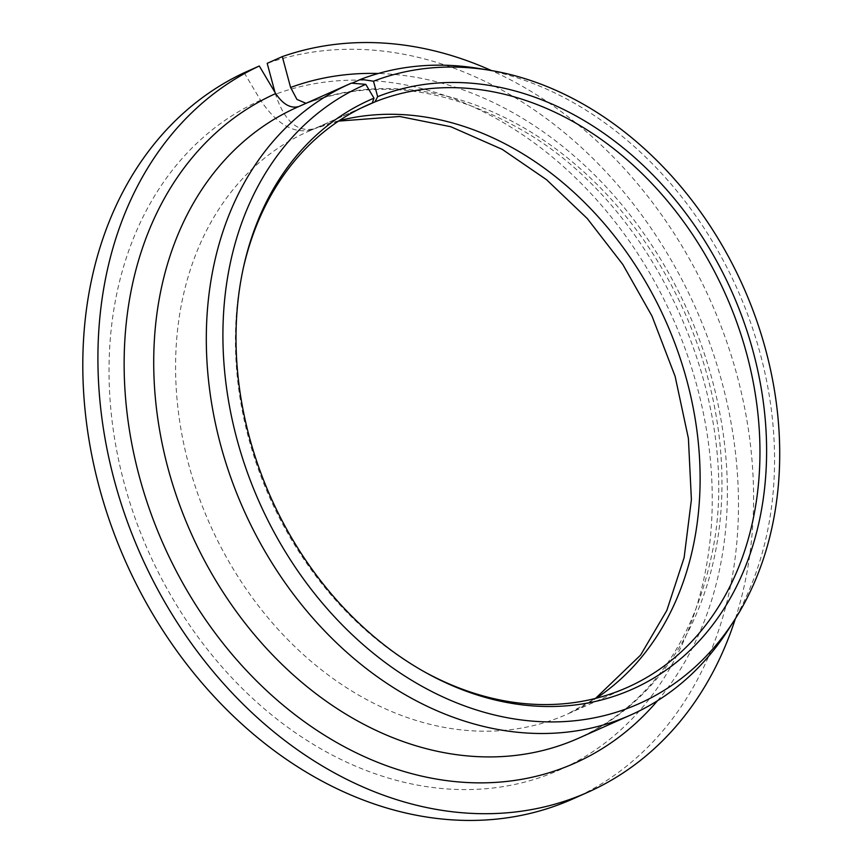 <?xml version="1.0" encoding="UTF-8"?>
<svg xmlns="http://www.w3.org/2000/svg" width="863" height="863" viewBox="0 0 863 863"><rect width="100%" height="100%" fill="white"/><g stroke="black" fill="none" stroke-linecap="round" stroke-linejoin="round"><path stroke-width="0.65" stroke-dasharray="4.32 3.24" d="M244.186 72.729L260.572 100.281C277.055 124.66 294.337 134.445 312.428 129.612L308.177 131.446A318.857 249.536 66 0 0 209.871 524.229A318.857 249.536 66 0 0 567.509 714.046A318.857 249.536 66 0 0 596.311 698.21M298.727 106.57A345.427 270.335 66 0 0 297.368 107.174L351.306 83.161M368.016 104.811L308.177 131.446A318.857 249.536 66 0 1 312.428 129.612L363.808 106.742M243.366 267.854A318.857 249.536 66 0 0 243.021 269.385A318.857 249.536 66 0 0 421.414 670.141A318.857 249.536 66 0 0 422.784 670.918M339.213 120.647A318.857 249.536 66 0 0 315.146 128.501L338.533 121.1M361.166 108.015L315.146 128.501C297.8 133.031 284.574 121.597 275.48 94.196L274.995 92.384M306.02 103.323L351.975 83.215M735.384 618.652A398.577 311.931 66 0 0 491.403 70.55M572.73 798.987A398.577 311.931 66 0 0 700.67 319.774A398.577 311.931 66 0 0 267.196 63.333M728.35 629.634A345.427 270.335 66 0 0 737.401 289.396A345.427 270.335 66 0 0 478.534 68.436M260.572 100.281A366.689 286.969 66 0 0 254.251 699.893A366.689 286.969 66 0 0 712.007 513.021A366.689 286.969 66 0 0 275.48 94.196M307.789 102.87C375.847 78.155 447.228 87.228 521.964 130.097C655.697 205.836 743.636 400.195 712.493 551.371C693.82 642.892 649.095 705.211 578.318 738.329A345.427 270.335 66 0 0 687.8 319.688A345.427 270.335 66 0 0 308.21 102.697M657.52 700.724A366.689 286.969 66 0 0 687.93 311.424A366.689 286.969 66 0 0 378.307 73.484M421.414 670.141L424.154 671.694M243.021 269.385L243.7 266.311M627.358 687.412L567.509 714.046L595.513 698.415"/><path stroke-width="1.29" d="M259.299 65.998A398.577 311.931 66 0 0 142.039 557.778A398.577 311.931 66 0 0 587.843 792.256L572.73 798.987A398.577 311.931 66 0 1 126.926 564.51A398.577 311.931 66 0 1 244.186 72.729L259.299 65.998L275.685 93.56C282.978 104.369 290.658 108.706 298.727 106.57M349.957 83.765A345.427 270.335 66 0 0 243.463 509.278A345.427 270.335 66 0 0 630.907 714.909L578.318 738.329A345.427 270.335 66 0 1 190.874 532.687A345.427 270.335 66 0 1 297.368 107.174L349.957 83.765A345.427 270.335 66 0 1 351.306 83.161L365.783 84.358A338.469 264.887 66 0 0 297.692 570.777A338.469 264.887 66 0 0 734.435 620.152A338.469 264.887 66 0 0 743.302 286.775A338.469 264.887 66 0 0 489.655 70.259A338.469 264.887 66 0 0 373.496 81.208L377.649 96.678L374.984 101.866A318.857 249.536 66 0 1 727.595 299.051A318.857 249.536 66 0 1 627.358 687.412A318.857 249.536 66 0 1 422.784 670.918M363.808 106.742L372.266 102.977L373.992 98.166L365.783 84.358M372.266 102.977A318.857 249.536 66 0 0 368.016 104.811A318.857 249.536 66 0 0 243.366 267.854M373.992 98.166A322.535 252.428 66 0 0 243.7 266.311A322.535 252.428 66 0 0 424.154 671.694A322.535 252.428 66 0 0 765.416 421.619A322.535 252.428 66 0 0 377.649 96.678M491.403 70.55A398.577 311.931 66 0 0 282.309 56.602L290.594 87.476L296.948 99.428L306.02 103.323M587.843 792.256A398.577 311.931 66 0 0 735.384 618.652M274.995 92.384L267.196 63.333L282.309 56.602M351.975 83.215L360.799 79.288L373.496 81.208M630.907 714.909A345.427 270.335 66 0 0 728.35 629.634L734.435 620.152M489.655 70.259L478.534 68.436A345.427 270.335 66 0 0 360.799 79.288M361.166 108.015L374.984 101.866M596.311 698.21A318.857 249.536 66 0 0 665.815 321.263A318.857 249.536 66 0 0 339.213 120.647M275.685 93.56A366.689 286.969 66 0 0 194.79 603.356A366.689 286.969 66 0 0 657.52 700.724M378.307 73.484A366.689 286.969 66 0 0 290.594 87.476M595.513 698.415L640.626 655.06L666.819 610.465L684.132 557.606L691.392 499.709L688.404 438.404L675.114 376.333L652.018 316.128L622.849 264.52L587.228 218.49L546.495 179.666L502.223 149.353L450.842 126.742L399.698 116.494L338.533 121.1"/></g></svg>
